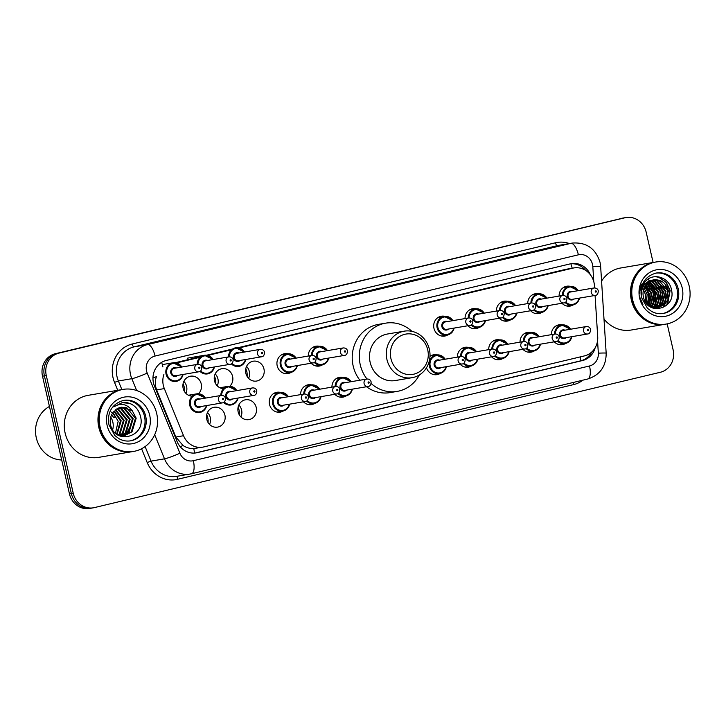 <?xml version="1.0" encoding="UTF-8"?>
<svg xmlns="http://www.w3.org/2000/svg" width="726" height="726" viewBox="0 0 726 726"><rect width="100%" height="100%" fill="white"/><g stroke="black" fill="none" stroke-linecap="round" stroke-linejoin="round"><path stroke-width="1.09" d="M534.2 350.948A10.064 9.311 -99.7 0 1 531.051 352.155A10.064 9.311 -99.7 0 1 522.92 349.315M502.855 358.444A10.064 9.311 -99.7 0 1 499.706 359.651A10.064 9.311 -99.7 0 1 491.575 356.811M471.501 365.949A10.064 9.311 -99.7 0 1 468.352 367.147A10.064 9.311 -99.7 0 1 460.22 364.307M440.147 373.445A10.064 9.311 -99.7 0 1 436.998 374.643A10.064 9.311 -99.7 0 1 426.489 367.755M346.093 395.933A10.064 9.311 -99.7 0 1 342.944 397.131A10.064 9.311 -99.7 0 1 334.813 394.3M314.739 403.429A10.064 9.311 -99.7 0 1 311.59 404.636A10.064 9.311 -99.7 0 1 303.459 401.796M283.394 410.925A10.064 9.311 -99.7 0 1 280.245 412.132A10.064 9.311 -99.7 0 1 269.5 404.373A10.064 9.311 -99.7 0 1 276.86 392.285A10.064 9.311 -99.7 0 1 280.227 392.376M238.854 404.981A10.064 9.311 -99.7 0 1 241.604 410.036A10.064 9.311 -99.7 0 1 240.887 416.924M256.251 407.54A10.064 9.311 -99.7 0 1 248.891 419.628A10.064 9.311 -99.7 0 1 238.146 411.869A10.064 9.311 -99.7 0 1 245.506 399.781A10.064 9.311 -99.7 0 1 256.251 407.54M207.5 412.477A10.064 9.311 -99.7 0 1 210.25 417.532A10.064 9.311 -99.7 0 1 209.542 424.42M224.906 415.036A10.064 9.311 -99.7 0 1 217.537 427.124A10.064 9.311 -99.7 0 1 206.792 419.365A10.064 9.311 -99.7 0 1 214.161 407.277A10.064 9.311 -99.7 0 1 224.906 415.036M565.554 343.452A10.064 9.311 -99.7 0 1 562.405 344.659A10.064 9.311 -99.7 0 1 554.274 341.819M183.85 381.395A10.064 9.311 -99.7 0 1 186.6 386.45A10.064 9.311 -99.7 0 1 185.883 393.347M192.19 396.169A10.064 9.311 -99.7 0 1 183.143 388.292A10.064 9.311 -99.7 0 1 190.502 376.204A10.064 9.311 -99.7 0 1 201.247 383.954A10.064 9.311 -99.7 0 1 198.443 393.764M215.205 373.899A10.064 9.311 -99.7 0 1 217.945 378.954A10.064 9.311 -99.7 0 1 217.237 385.851M223.535 388.664A10.064 9.311 -99.7 0 1 214.497 380.787A10.064 9.311 -99.7 0 1 221.857 368.699A10.064 9.311 -99.7 0 1 232.601 376.458A10.064 9.311 -99.7 0 1 229.788 386.259M246.559 366.403A10.064 9.311 -99.7 0 1 249.299 371.458A10.064 9.311 -99.7 0 1 248.591 378.346M263.955 368.962A10.064 9.311 -99.7 0 1 256.587 381.05A10.064 9.311 -99.7 0 1 245.842 373.291A10.064 9.311 -99.7 0 1 253.211 361.203A10.064 9.311 -99.7 0 1 263.955 368.962M291.09 372.356A10.064 9.311 -99.7 0 1 287.941 373.554A10.064 9.311 -99.7 0 1 277.196 365.795A10.064 9.311 -99.7 0 1 284.565 353.707A10.064 9.311 -99.7 0 1 287.932 353.798M322.444 364.86A10.064 9.311 -99.7 0 1 319.295 366.058A10.064 9.311 -99.7 0 1 311.164 363.218M510.55 319.876A10.064 9.311 -99.7 0 1 507.401 321.074A10.064 9.311 -99.7 0 1 499.27 318.242M541.905 312.38A10.064 9.311 -99.7 0 1 538.756 313.578A10.064 9.311 -99.7 0 1 530.624 310.737M479.196 327.372A10.064 9.311 -99.7 0 1 476.047 328.579A10.064 9.311 -99.7 0 1 467.916 325.738M447.851 334.868A10.064 9.311 -99.7 0 1 444.702 336.074A10.064 9.311 -99.7 0 1 433.957 328.315A10.064 9.311 -99.7 0 1 441.317 316.227A10.064 9.311 -99.7 0 1 444.693 316.318M573.25 304.884A10.064 9.311 -99.7 0 1 570.101 306.082A10.064 9.311 -99.7 0 1 561.978 303.241M206.728 414.827A12.587 11.634 -99.7 0 1 207.781 417.795A12.587 11.634 -99.7 0 1 208.026 422.459M238.083 407.331A12.587 11.634 -99.7 0 1 239.135 410.299A12.587 11.634 -99.7 0 1 239.38 414.963M245.778 368.754A12.587 11.634 -99.7 0 1 246.84 371.721A12.587 11.634 -99.7 0 1 247.085 376.386M214.433 376.25A12.587 11.634 -99.7 0 1 215.486 379.217A12.587 11.634 -99.7 0 1 215.731 383.882M183.079 383.745A12.587 11.634 -99.7 0 1 184.132 386.713A12.587 11.634 -99.7 0 1 184.377 391.387M594.594 287.923L594.458 285.735A18.876 17.451 80.3 0 0 593.986 282.478A18.876 17.451 80.3 0 0 573.839 267.93A18.876 17.451 80.3 0 0 572.796 268.148L239.108 347.935M152.959 378.074A18.876 1.679 -22.2 0 0 156.426 376.622C154.928 381.105 155.001 385.524 156.653 389.898L175.864 437.034L183.025 445.51C186.428 447.706 190.012 448.722 193.788 448.559L202.708 447.143A18.876 17.451 80.3 0 0 203.752 446.935L584.466 355.894A18.876 17.451 80.3 0 0 597.707 336.692L595.075 295.446M573.839 267.93L565.69 269.355L237.946 347.727M232.574 349.006L206.592 355.223M201.229 356.511L175.247 362.719M163.885 374.489A18.876 17.451 80.3 0 0 164.33 388.591L183.551 435.727A18.876 17.451 80.3 0 0 202.708 447.143M231.639 349.723L207.754 355.431M200.285 357.219L176.4 362.936M520.034 342.146A10.064 9.311 -99.7 0 1 527.675 332.308A10.064 9.311 -99.7 0 1 531.042 332.399M488.689 349.642A10.064 9.311 -99.7 0 1 496.321 339.804A10.064 9.311 -99.7 0 1 499.688 339.895M457.335 357.138A10.064 9.311 -99.7 0 1 464.967 347.3A10.064 9.311 -99.7 0 1 468.343 347.391M429.983 356.33A10.064 9.311 -99.7 0 1 433.622 354.796A10.064 9.311 -99.7 0 1 436.988 354.887M331.927 387.13A10.064 9.311 -99.7 0 1 339.568 377.284A10.064 9.311 -99.7 0 1 342.935 377.384M300.573 394.626A10.064 9.311 -99.7 0 1 308.214 384.789A10.064 9.311 -99.7 0 1 311.581 384.88M551.388 334.65A10.064 9.311 -99.7 0 1 559.029 324.812A10.064 9.311 -99.7 0 1 562.396 324.903M527.738 303.577A10.064 9.311 -99.7 0 1 535.371 293.731A10.064 9.311 -99.7 0 1 538.746 293.821M496.384 311.073A10.064 9.311 -99.7 0 1 504.025 301.226A10.064 9.311 -99.7 0 1 507.392 301.326M465.03 318.569A10.064 9.311 -99.7 0 1 472.671 308.722A10.064 9.311 -99.7 0 1 476.038 308.822M308.278 356.049A10.064 9.311 -99.7 0 1 315.91 346.211A10.064 9.311 -99.7 0 1 319.286 346.302M559.084 296.081A10.064 9.311 -99.7 0 1 566.725 286.235A10.064 9.311 -99.7 0 1 570.091 286.325M590.374 274.773A18.876 17.451 80.3 0 0 571.344 263.647A18.876 17.451 80.3 0 0 570.291 263.856L166.236 360.477A18.876 17.451 80.3 0 0 154.466 386.06L177.044 441.453A18.876 17.451 80.3 0 0 196.201 452.87A18.876 17.451 80.3 0 0 197.245 452.652L582.542 360.523A18.876 17.451 80.3 0 0 595.138 347.818M570.4 263.837A18.876 17.451 -99.7 0 1 585.7 270.444M647.81 290.845A25.165 23.268 -99.7 0 1 648.599 293.594A25.165 23.268 -99.7 0 1 649.216 297.733M649.235 301.326A25.165 23.268 -99.7 0 1 648.608 305.628M645.323 285.554A25.165 23.268 -99.7 0 1 646.494 287.668M667.176 323.887L673.111 349.814A18.876 17.451 -99.7 0 1 660.351 372.266L94.434 507.592A18.876 17.451 -99.7 0 1 93.391 507.81A18.876 17.451 -99.7 0 1 73.244 493.263L46.282 375.542A18.876 17.451 -99.7 0 1 59.051 353.09L624.959 217.764A18.876 17.451 -99.7 0 1 626.003 217.546A18.876 17.451 -99.7 0 1 646.149 232.093L653.11 262.476M93.391 507.81L89.607 508.454A18.876 17.451 -99.7 0 1 69.46 493.907L42.507 376.186A18.876 17.451 -99.7 0 1 55.267 353.734L623.071 218.09A18.876 17.451 -99.7 0 1 624.115 217.873A18.876 17.451 -99.7 0 0 623.071 218.09L57.154 353.408L624.959 217.764M42.507 376.186L44.395 375.859A18.876 17.451 -99.7 0 1 57.154 353.408A18.876 17.451 -99.7 0 0 44.395 375.859L71.357 493.58L44.395 375.859L46.282 375.542M91.503 508.127A18.876 17.451 -99.7 0 1 71.357 493.58A18.876 17.451 -99.7 0 0 91.503 508.127M591.717 352.046A18.876 17.451 -99.7 0 1 580.646 360.84L195.358 452.979A18.876 17.451 -99.7 0 1 195.249 452.997M648.79 300.873A25.165 23.268 80.3 0 0 648.127 293.676A25.165 23.268 80.3 0 0 646.231 288.195M621.184 218.408A18.876 17.451 -99.7 0 1 622.227 218.19L626.003 217.546M643.418 290.11A14.221 13.15 -99.7 0 1 645.369 294.82A14.221 13.15 -99.7 0 1 645.332 301.816M665.043 324.268A31.454 29.085 -99.7 0 1 664.925 324.286A31.454 29.085 -99.7 0 1 631.348 300.038A31.454 29.085 -99.7 0 1 654.362 262.258A31.454 29.085 -99.7 0 1 654.48 262.24M601.582 281.125A31.454 29.085 -99.7 0 1 620.685 267.994L654.362 262.258M648.073 279.174A31.454 29.085 -99.7 0 1 648.563 279.819M648.772 280.109A31.454 29.085 -99.7 0 1 649.144 280.635M649.643 281.37A31.454 29.085 -99.7 0 1 649.979 281.888M650.233 282.305A31.454 29.085 -99.7 0 1 651.34 284.274M651.866 285.345A31.454 29.085 -99.7 0 1 654.253 292.242A31.454 29.085 -99.7 0 1 655.033 302.152M666.223 324.059L665.161 324.241A31.454 29.085 -99.7 0 1 631.584 300.001A31.454 29.085 -99.7 0 1 654.598 262.222L655.66 262.041A31.454 29.085 -99.7 0 1 689.237 286.289A31.454 29.085 -99.7 0 1 666.223 324.059A31.454 29.085 -99.7 0 1 632.645 299.82A31.454 29.085 -99.7 0 1 655.66 262.041M655.732 273.139A20.519 18.967 -99.7 0 1 677.031 289.039A20.519 18.967 -99.7 0 1 662.611 313.568M653.509 279.891L659.072 280.454L667.829 290.999L663.782 304.602L657.103 308.133M653.799 279.837L653.037 280A14.221 13.15 -99.7 0 0 643.418 296.916C646.93 316.527 676.224 309.067 671.55 290.237C669.69 276.715 652.012 271.896 644.661 282.396C641.993 286.071 640.849 290.264 641.24 294.965C641.621 286.271 645.559 281.28 653.037 280C660.796 278.993 665.923 282.623 668.419 290.899L664.372 304.493L657.393 308.087L652.819 308.042M652.329 280.191L656.712 280.862L665.461 291.398L661.422 305.002L655.905 308.251M655.614 308.332L654.734 308.532M652.629 280.1L657.302 280.762L666.051 291.298L662.012 304.902L656.204 308.232M655.914 308.305L655.033 308.486M651.168 280.608L654.344 281.261L663.101 291.807L659.054 305.401L654.689 308.251M651.458 280.49L654.934 281.162L663.691 291.707L659.644 305.301L654.997 308.26M650.024 281.153L651.984 281.67L660.733 292.206L656.694 305.809L653.454 308.142M650.305 281.007L652.574 281.561L661.322 292.106L657.284 305.71L653.763 308.187M648.908 281.842L658.373 292.605L654.326 306.209L652.302 307.842M649.189 281.661L650.215 281.969L658.963 292.505L654.925 306.109L652.565 307.951M647.819 282.686L656.005 293.014L651.966 306.608L651.177 307.325M648.091 282.459L656.594 292.914L652.556 306.508L651.467 307.47M646.757 283.712L653.645 293.413L649.979 306.635M647.02 283.43L654.235 293.313L650.278 306.826M645.732 284.964L651.276 293.812L648.717 305.719M645.986 284.628L651.875 293.712L649.035 305.973M644.752 286.525L648.917 294.221L647.383 304.493M644.997 286.098L649.507 294.121L647.728 304.829M644.071 288.004L647.147 294.52L646.34 303.277M654.843 304.076A31.454 29.085 -99.7 0 1 654.543 305.991M654.435 306.563A31.454 29.085 -99.7 0 1 654.162 307.751M664.925 324.286L631.239 330.021A31.454 29.085 -99.7 0 1 603.996 319.032M655.578 276.642L658.909 277.396L665.96 282.323L669.853 290.445L666.731 305.21M665.443 285.391L667.493 290.845L667.584 298.096M663.074 285.79L665.125 291.244L665.216 298.495M660.714 286.198L662.765 291.652L662.856 298.894M658.355 286.598L660.397 292.052L660.488 299.303M655.986 286.997L658.037 292.451L658.128 299.702M653.627 287.405L655.678 292.859L655.769 300.101M651.258 287.805L653.309 293.259L653.4 300.51M648.899 288.204L650.95 293.658L651.04 300.909M642.964 304.702L639.27 296.036M639.08 294.302L641.448 284.102M656.177 276.624L659.208 277.341L666.259 282.278L670.152 290.391L667.575 304.366M667.303 300.346L662.684 307.815M664.943 300.755L662.466 305.737M662.575 301.154L660.097 306.136M647.683 279.465L649.961 280.526M651.449 281.488L655.052 285.064M657.847 301.962L655.378 306.944M654.925 307.552L654.362 308.241M647.538 282.931L650.324 285.872M653.119 302.76L650.995 307.234M390.942 358.626A20.446 18.903 -99.7 0 1 404.772 334.305A20.446 18.903 -99.7 0 1 427.723 349.832A20.446 18.903 -99.7 0 1 413.893 374.153A20.446 18.903 -99.7 0 1 390.942 358.626M386.931 359.506A23.595 21.816 -99.7 0 1 404.191 331.165A23.595 21.816 -99.7 0 1 429.375 349.351A23.595 21.816 -99.7 0 1 412.114 377.683A23.595 21.816 -99.7 0 1 386.931 359.506M404.191 331.165L387.412 334.024A23.595 21.816 80.3 0 0 370.151 362.356A23.595 21.816 80.3 0 0 395.334 380.542L412.114 377.683M366.975 379.008A34.603 31.989 -99.7 0 1 360.241 364.724A34.603 31.989 -99.7 0 1 385.56 323.17A34.603 31.989 -99.7 0 1 411.905 331.346M359.878 380.215A34.603 31.989 -99.7 0 1 353.154 365.931A34.603 31.989 -99.7 0 1 378.473 324.377L385.56 323.17M419.338 374.97A34.603 31.989 -99.7 0 1 397.176 391.396A34.603 31.989 -99.7 0 1 371.14 383.51M397.176 391.396L390.089 392.603A34.603 31.989 -99.7 0 1 366.521 386.74M110.733 417.196A14.221 13.15 -99.7 0 1 112.848 422.16A14.221 13.15 -99.7 0 1 112.639 429.792M61.692 459.985A28.314 26.172 -99.7 0 1 36.3 437.832A28.314 26.172 -99.7 0 1 49.441 406.46M132.513 451.608A31.454 29.085 -99.7 0 1 132.395 451.626A31.454 29.085 -99.7 0 1 98.818 427.378A31.454 29.085 -99.7 0 1 121.841 389.599A31.454 29.085 -99.7 0 1 121.959 389.581M132.395 451.626L98.718 457.362A31.454 29.085 -99.7 0 1 65.14 433.113A31.454 29.085 -99.7 0 1 88.155 395.334L121.841 389.599M133.702 451.4L132.631 451.581A31.454 29.085 -99.7 0 1 99.054 427.342A31.454 29.085 -99.7 0 1 122.077 389.563L123.139 389.381A31.454 29.085 -99.7 0 1 156.716 413.629A31.454 29.085 -99.7 0 1 133.702 451.4A31.454 29.085 -99.7 0 1 100.124 427.16A31.454 29.085 -99.7 0 1 123.139 389.381M123.211 400.48A20.519 18.967 -99.7 0 1 144.501 416.379A20.519 18.967 -99.7 0 1 130.09 440.909M121.151 407.204L126.787 407.758L135.435 418.312L131.288 431.934L124.618 435.464M132.168 410.571L121.306 407.177L113.519 411.887C110.651 415.435 109.644 419.592 110.497 424.374C114.236 445.347 145.554 437.333 140.681 417.223C138.73 408.747 133.811 403.828 125.925 402.449L122.204 402.64L113.746 406.905C120.734 402.64 126.869 403.856 132.168 410.571L136.179 418.185L132.032 431.807L124.999 435.4L118.029 435.092M124.999 435.4L118.737 434.947L116.26 433.876M119.627 407.585L123.783 408.266L132.431 418.829L128.284 432.442L123.093 435.582M122.73 435.7L121.614 435.972M119.999 407.477L124.536 408.139L133.176 418.702L129.028 432.315L123.484 435.573M123.111 435.673L120.099 436.099M118.147 408.166L120.779 408.783L129.428 419.338L125.28 432.959L121.541 435.527M118.51 408.003L121.532 408.656L130.181 419.211L126.034 432.832L121.932 435.564M121.569 435.709L120.48 436.081M116.714 408.965L117.784 409.292L126.424 419.846L122.277 433.467L119.953 435.282M117.067 408.747L118.529 409.165L127.177 419.719L123.03 433.34L120.353 435.364M115.316 410.009L123.429 420.363L119.273 433.976L118.338 434.81M115.661 409.718L124.173 420.236L120.026 433.849L118.746 434.956M113.964 411.343L120.425 420.871L116.668 434.094M114.291 410.98L121.169 420.744L117.086 434.302M112.966 412.586L118.175 421.252L115.479 433.213M111.686 414.691L113.664 417.514L115.543 416.479M111.377 412.123L115.915 417.132L113.664 417.514M122.05 402.658L129.582 403.357L131.424 404.137M128.929 428.821L126.551 433.876M126.142 434.466L125.544 435.237M572.179 268.212A18.876 7.178 -103.4 0 0 570.854 263.792M580.836 360.795A18.876 7.178 -103.4 0 0 580.255 356.902M194.504 453.069A18.876 7.178 -103.4 0 0 193.788 448.559M180.193 446.69A18.876 1.679 -22.2 0 0 183.025 445.51M162.905 366.966A18.876 7.178 -103.4 0 0 161.617 362.374M565.69 269.355L572.796 268.148M175.864 437.034L183.551 435.727M156.653 389.898L164.33 388.591M593.786 281.679L592.815 266.542A12.587 11.634 80.3 0 0 592.498 264.373A12.587 11.634 80.3 0 0 578.377 254.817L155.074 356.039A12.587 11.634 80.3 0 0 146.561 371.004A12.587 11.634 80.3 0 0 147.224 373.091L179.894 453.233A12.587 11.634 80.3 0 0 193.352 460.701L589.521 365.968A12.587 11.634 80.3 0 0 598.342 353.172L597.552 340.784M136.66 390.515L131.833 378.691A25.165 23.268 -99.7 0 1 130.517 374.516A25.165 23.268 -99.7 0 1 147.532 344.578L570.836 243.355A25.165 23.268 -99.7 0 1 572.233 243.074L558.757 245.361A25.165 23.268 80.3 0 0 557.368 245.651L134.065 346.874A25.165 23.268 80.3 0 0 117.04 376.812A25.165 23.268 80.3 0 0 118.365 380.987L121.877 389.599M117.739 390.298L114.517 382.384A28.314 26.172 -99.7 0 1 132.177 344.006L555.481 242.783A3.149 1.198 -103.4 0 0 557.368 245.651L570.836 243.355A12.587 4.783 76.6 0 1 578.377 254.817M114.517 382.384L118.365 380.987L131.833 378.691A12.587 1.116 -22.2 0 0 147.224 373.091M555.481 242.783A28.314 26.172 -99.7 0 1 569.402 243.555M582.924 380.152A28.314 26.172 -99.7 0 1 573.649 384.589L177.489 479.323A28.314 26.172 -99.7 0 1 147.187 462.526L141.579 448.768M59.051 353.09L55.267 353.734M73.244 493.263L69.46 493.907M155.074 356.039A12.587 4.783 76.6 0 0 147.532 344.578L134.065 346.874A3.149 1.198 -103.4 0 1 132.177 344.006M179.894 453.233A12.587 1.116 -22.2 0 1 164.503 458.832L151.035 461.128A25.165 23.268 80.3 0 0 176.572 476.347L190.049 474.051A25.165 23.268 -99.7 0 1 164.503 458.832L154.683 434.738M145.109 446.59L151.035 461.128L147.187 462.526M191.437 473.769A25.165 23.268 -99.7 0 1 190.049 474.051L191.555 473.742A12.587 4.783 76.6 0 1 191.437 473.769M177.77 476.138A3.149 1.198 -103.4 0 0 177.489 479.323M573.495 382.411A3.149 1.198 -103.4 0 0 573.649 384.589M193.352 460.701A12.587 4.783 76.6 0 1 191.555 473.742L587.715 379.008A12.587 4.783 76.6 0 1 587.597 379.036M589.521 365.968A12.587 4.783 76.6 0 1 587.715 379.008C600.012 375.015 606.165 366.403 606.174 353.172L600.647 266.542A12.587 0.544 -3.7 0 0 592.815 266.542M598.342 353.172A12.587 0.544 -3.7 0 1 606.174 353.172M580.646 360.84L582.542 360.523M195.358 452.979L197.245 452.652M645.196 285.763A25.165 23.268 -99.7 0 1 645.868 286.951M646.957 289.257A25.165 23.268 -99.7 0 1 648.363 293.64A25.165 23.268 -99.7 0 1 649.044 299.566M649.797 297.769A25.791 23.849 -99.7 0 1 649.407 304.684M648.926 302.288A25.165 23.268 -99.7 0 1 648.418 305.464M656.313 273.03A20.519 18.967 -99.7 0 1 678.211 288.839A20.519 18.967 -99.7 0 1 663.201 313.478C659.181 314.14 655.288 313.432 651.531 311.363L647.365 308.205L641.548 297.642C639.67 288.04 642.519 276.778 656.313 273.03M639.66 298.141A23.659 21.871 -99.7 0 1 655.66 269.999A23.659 21.871 -99.7 0 1 682.222 287.959A23.659 21.871 -99.7 0 1 666.223 316.109A23.659 21.871 -99.7 0 1 639.66 298.141M644.261 282.959A25.791 23.849 -99.7 0 1 644.661 283.503M645.686 285.019A25.791 23.849 -99.7 0 1 648.372 290.672M123.792 400.371A20.519 18.967 -99.7 0 1 145.69 416.18A20.519 18.967 -99.7 0 1 130.68 440.818C126.66 441.481 122.767 440.773 119 438.704L114.835 435.546L109.018 424.982C107.139 415.381 109.998 404.119 123.792 400.371M107.139 425.481A23.659 21.871 -99.7 0 1 123.139 397.331A23.659 21.871 -99.7 0 1 149.701 415.299A23.659 21.871 -99.7 0 1 133.702 443.45A23.659 21.871 -99.7 0 1 107.139 425.481M579.529 298.096A9.438 8.721 -99.7 0 1 572.596 305.02A9.438 8.721 -99.7 0 1 565.109 302.497M565.763 302.034A8.812 8.14 80.3 0 0 579.139 298.159M573.948 299.048A4.401 4.075 -99.7 0 1 568.54 292.324A4.401 4.075 -99.7 0 1 572.687 291.607M570.854 291.916A3.775 3.494 80.3 0 0 568.095 296.444A3.775 3.494 80.3 0 0 572.124 299.357L595.284 295.409A3.775 3.494 -99.7 0 1 591.254 292.505A3.775 3.494 -99.7 0 1 594.013 287.968L570.854 291.916M595.266 291.625A0.626 0.581 80.3 0 0 595.973 292.106A0.626 0.581 80.3 0 0 596.4 291.353A0.626 0.581 80.3 0 0 595.692 290.881A0.626 0.581 80.3 0 0 595.266 291.625M562.269 295.536A9.438 8.721 -99.7 0 1 569.429 286.416A9.438 8.721 -99.7 0 1 578.268 290.654M577.869 290.718A8.812 8.14 80.3 0 0 568.757 287.242A8.812 8.14 80.3 0 0 563.086 295.418M548.184 305.592A9.438 8.721 -99.7 0 1 541.251 312.516A9.438 8.721 -99.7 0 1 533.755 309.993M534.418 309.53A8.812 8.14 80.3 0 0 547.785 305.664M542.603 306.544A4.401 4.075 -99.7 0 1 537.186 299.82A4.401 4.075 -99.7 0 1 541.333 299.103M539.5 299.411A3.775 3.494 80.3 0 0 536.741 303.949A3.775 3.494 80.3 0 0 540.77 306.853L563.93 302.914A3.775 3.494 -99.7 0 1 559.9 300.001A3.775 3.494 -99.7 0 1 562.668 295.464L539.5 299.411M563.911 299.121A0.626 0.581 80.3 0 0 564.619 299.602A0.626 0.581 80.3 0 0 565.046 298.849A0.626 0.581 80.3 0 0 564.338 298.377A0.626 0.581 80.3 0 0 563.911 299.121M530.915 303.032A9.438 8.721 -99.7 0 1 538.075 293.912A9.438 8.721 -99.7 0 1 546.914 298.15M546.524 298.214A8.812 8.14 80.3 0 0 537.403 294.738A8.812 8.14 80.3 0 0 531.741 302.914M516.83 313.087A9.438 8.721 -99.7 0 1 509.897 320.012A9.438 8.721 -99.7 0 1 502.41 317.489M503.064 317.026A8.812 8.14 80.3 0 0 516.431 313.16M511.249 314.04A4.401 4.075 -99.7 0 1 505.831 307.316A4.401 4.075 -99.7 0 1 509.979 306.599M508.155 306.907A3.775 3.494 80.3 0 0 505.387 311.445A3.775 3.494 80.3 0 0 509.416 314.349L532.585 310.41A3.775 3.494 -99.7 0 1 528.555 307.497A3.775 3.494 -99.7 0 1 531.314 302.969L508.155 306.907M532.566 306.617A0.626 0.581 80.3 0 0 533.265 307.098A0.626 0.581 80.3 0 0 533.692 306.354A0.626 0.581 80.3 0 0 532.984 305.873A0.626 0.581 80.3 0 0 532.566 306.617M499.57 310.528A9.438 8.721 -99.7 0 1 506.73 301.408A9.438 8.721 -99.7 0 1 515.56 305.646M515.17 305.719A8.812 8.14 80.3 0 0 506.049 302.234A8.812 8.14 80.3 0 0 500.386 310.41M485.476 320.583A9.438 8.721 -99.7 0 1 478.543 327.508A9.438 8.721 -99.7 0 1 471.056 324.985M471.709 324.522A8.812 8.14 80.3 0 0 485.086 320.656M479.895 321.536A4.401 4.075 -99.7 0 1 474.486 314.812A4.401 4.075 -99.7 0 1 478.634 314.095M476.8 314.403A3.775 3.494 80.3 0 0 474.042 318.941A3.775 3.494 80.3 0 0 478.071 321.845L501.23 317.906A3.775 3.494 -99.7 0 1 497.201 314.993A3.775 3.494 -99.7 0 1 499.96 310.465L476.8 314.403M501.212 314.113A0.626 0.581 80.3 0 0 501.92 314.594A0.626 0.581 80.3 0 0 502.347 313.85A0.626 0.581 80.3 0 0 501.639 313.369A0.626 0.581 80.3 0 0 501.212 314.113M468.216 318.024A9.438 8.721 -99.7 0 1 475.376 308.904A9.438 8.721 -99.7 0 1 484.206 313.142M483.815 313.215A8.812 8.14 80.3 0 0 474.695 309.73A8.812 8.14 80.3 0 0 469.032 317.915M454.122 328.079A9.438 8.721 -99.7 0 1 447.189 335.013A9.438 8.721 -99.7 0 1 437.116 327.735A9.438 8.721 -99.7 0 1 444.022 316.4A9.438 8.721 -99.7 0 1 452.861 320.638M452.461 320.71A8.812 8.14 80.3 0 0 442.415 317.598A8.812 8.14 80.3 0 0 437.923 327.562A8.812 8.14 80.3 0 0 445.773 334.45A8.812 8.14 80.3 0 0 453.732 328.152M448.55 329.032A4.401 4.075 -99.7 0 1 443.132 322.308A4.401 4.075 -99.7 0 1 447.28 321.591M445.446 321.899A3.775 3.494 80.3 0 0 442.688 326.437A3.775 3.494 80.3 0 0 446.717 329.35L469.876 325.402A3.775 3.494 -99.7 0 1 465.847 322.489A3.775 3.494 -99.7 0 1 468.606 317.961L445.446 321.899M469.858 321.618A0.626 0.581 80.3 0 0 470.566 322.09A0.626 0.581 80.3 0 0 470.993 321.346A0.626 0.581 80.3 0 0 470.285 320.865A0.626 0.581 80.3 0 0 469.858 321.618M315.991 365.986L321.79 364.996L326.682 362.229L328.76 358.063A9.438 8.721 -99.7 0 1 321.79 364.996A9.438 8.721 -99.7 0 1 314.294 362.474M314.957 362.002A8.812 8.14 80.3 0 0 328.324 358.136M323.143 359.025A4.401 4.075 -99.7 0 1 317.725 352.291A4.401 4.075 -99.7 0 1 321.872 351.575M320.039 351.892A3.775 3.494 80.3 0 0 317.28 356.421A3.775 3.494 80.3 0 0 321.309 359.334L344.469 355.386A3.775 3.494 -99.7 0 1 340.44 352.482A3.775 3.494 -99.7 0 1 343.207 347.945L320.039 351.892M344.451 351.602A0.626 0.581 80.3 0 0 345.159 352.083A0.626 0.581 80.3 0 0 345.585 351.33A0.626 0.581 80.3 0 0 344.877 350.858A0.626 0.581 80.3 0 0 344.451 351.602M311.454 355.513A9.438 8.721 -99.7 0 1 318.614 346.393A9.438 8.721 -99.7 0 1 327.453 350.631M327.054 350.694A8.812 8.14 80.3 0 0 317.943 347.219A8.812 8.14 80.3 0 0 312.28 355.395M297.37 365.568A9.438 8.721 -99.7 0 1 290.436 372.492A9.438 8.721 -99.7 0 1 280.363 365.223A9.438 8.721 -99.7 0 1 287.269 353.889A9.438 8.721 -99.7 0 1 296.099 358.127M295.709 358.19A8.812 8.14 80.3 0 0 285.654 355.078A8.812 8.14 80.3 0 0 281.162 365.042A8.812 8.14 80.3 0 0 289.012 371.93A8.812 8.14 80.3 0 0 296.97 365.632M291.788 366.521A4.401 4.075 -99.7 0 1 286.371 359.797A4.401 4.075 -99.7 0 1 290.518 359.08M288.694 359.388A3.775 3.494 80.3 0 0 285.926 363.926A3.775 3.494 80.3 0 0 289.955 366.83L313.124 362.882A3.775 3.494 -99.7 0 1 309.095 359.978A3.775 3.494 -99.7 0 1 311.853 355.441L288.694 359.388M313.106 359.098A0.626 0.581 80.3 0 0 313.804 359.579A0.626 0.581 80.3 0 0 314.231 358.825A0.626 0.581 80.3 0 0 313.523 358.354A0.626 0.581 80.3 0 0 313.106 359.098M245.769 359.479A9.438 8.721 -99.7 0 1 238.836 366.403A9.438 8.721 -99.7 0 1 231.349 363.88M232.002 363.408A8.812 8.14 80.3 0 0 245.379 359.542M240.197 360.423A4.401 4.075 -99.7 0 1 234.779 353.698A4.401 4.075 -99.7 0 1 238.927 352.981M237.093 353.299A3.775 3.494 80.3 0 0 234.335 357.827A3.775 3.494 80.3 0 0 238.364 360.74L261.523 356.793A3.775 3.494 -99.7 0 1 257.494 353.889A3.775 3.494 -99.7 0 1 260.253 349.351L237.093 353.299M261.505 353.008A0.626 0.581 80.3 0 0 262.213 353.48A0.626 0.581 80.3 0 0 262.64 352.736A0.626 0.581 80.3 0 0 261.932 352.255A0.626 0.581 80.3 0 0 261.505 353.008M228.508 356.92A9.438 8.721 -99.7 0 1 235.669 347.79A9.438 8.721 -99.7 0 1 244.508 352.037L235.669 347.79M244.108 352.101A8.812 8.14 80.3 0 0 234.997 348.625A8.812 8.14 80.3 0 0 229.325 356.802M214.424 366.975A9.438 8.721 -99.7 0 1 207.491 373.899A9.438 8.721 -99.7 0 1 199.995 371.376M200.657 370.904A8.812 8.14 80.3 0 0 214.025 367.038M208.843 367.919A4.401 4.075 -99.7 0 1 203.425 361.194A4.401 4.075 -99.7 0 1 207.572 360.477M205.739 360.795A3.775 3.494 80.3 0 0 202.981 365.323A3.775 3.494 80.3 0 0 207.01 368.236L230.169 364.289A3.775 3.494 -99.7 0 1 226.14 361.385A3.775 3.494 -99.7 0 1 228.908 356.847L205.739 360.795M230.151 360.504A0.626 0.581 80.3 0 0 230.859 360.985A0.626 0.581 80.3 0 0 231.285 360.232A0.626 0.581 80.3 0 0 230.578 359.751A0.626 0.581 80.3 0 0 230.151 360.504M197.154 364.416A9.438 8.721 -99.7 0 1 204.324 355.286A9.438 8.721 -99.7 0 1 213.154 359.533M212.763 359.597A8.812 8.14 80.3 0 0 203.643 356.121A8.812 8.14 80.3 0 0 197.98 364.298M183.07 374.471A9.438 8.721 -99.7 0 1 176.137 381.395A9.438 8.721 -99.7 0 1 166.063 374.117A9.438 8.721 -99.7 0 1 172.969 362.791A9.438 8.721 -99.7 0 1 181.799 367.029M181.409 367.093A8.812 8.14 80.3 0 0 171.354 363.98A8.812 8.14 80.3 0 0 166.862 373.944A8.812 8.14 80.3 0 0 174.721 380.832A8.812 8.14 80.3 0 0 182.68 374.534M177.489 375.424A4.401 4.075 -99.7 0 1 172.071 368.69A4.401 4.075 -99.7 0 1 176.218 367.973M174.394 368.291A3.775 3.494 80.3 0 0 171.626 372.819A3.775 3.494 80.3 0 0 175.656 375.732L198.824 371.785A3.775 3.494 -99.7 0 1 194.795 368.881A3.775 3.494 -99.7 0 1 197.554 364.343L174.394 368.291M198.806 368A0.626 0.581 80.3 0 0 199.514 368.481A0.626 0.581 80.3 0 0 199.931 367.728A0.626 0.581 80.3 0 0 199.233 367.256A0.626 0.581 80.3 0 0 198.806 368M554.573 334.105A9.438 8.721 -99.7 0 1 561.733 324.985A9.438 8.721 -99.7 0 1 570.563 329.223M570.173 329.295A8.812 8.14 80.3 0 0 561.053 325.811A8.812 8.14 80.3 0 0 555.39 333.996M566.253 337.617A4.401 4.075 -99.7 0 1 560.835 330.893A4.401 4.075 -99.7 0 1 564.982 330.176M586.318 326.546L563.158 330.484A3.775 3.494 80.3 0 0 560.39 335.022A3.775 3.494 80.3 0 0 564.42 337.935L587.588 333.987A3.775 3.494 -99.7 0 1 583.559 331.074A3.775 3.494 -99.7 0 1 586.318 326.546C588.541 326.41 589.957 327.372 590.583 329.432C590.456 332.363 589.458 333.878 587.588 333.987M588.695 329.931A0.626 0.581 80.3 0 0 587.987 329.45A0.626 0.581 80.3 0 0 587.57 330.203A0.626 0.581 80.3 0 0 588.269 330.675A0.626 0.581 80.3 0 0 588.695 329.931M571.834 336.673A9.438 8.721 -99.7 0 1 564.901 343.598A9.438 8.721 -99.7 0 1 557.414 341.066M558.067 340.603A8.812 8.14 80.3 0 0 571.435 336.737M523.219 341.601A9.438 8.721 -99.7 0 1 530.379 332.481A9.438 8.721 -99.7 0 1 539.209 336.728M538.819 336.791A8.812 8.14 80.3 0 0 529.699 333.316A8.812 8.14 80.3 0 0 524.036 341.492M534.899 345.113A4.401 4.075 -99.7 0 1 529.49 338.389A4.401 4.075 -99.7 0 1 533.637 337.672M554.963 334.042L531.804 337.989A3.775 3.494 80.3 0 0 529.045 342.518A3.775 3.494 80.3 0 0 533.065 345.431L556.234 341.483A3.775 3.494 -99.7 0 1 552.205 338.57A3.775 3.494 -99.7 0 1 554.963 334.042C557.187 333.906 558.612 334.868 559.229 336.928C559.102 339.859 558.103 341.374 556.234 341.483M557.35 337.427A0.626 0.581 80.3 0 0 556.642 336.946A0.626 0.581 80.3 0 0 556.216 337.699A0.626 0.581 80.3 0 0 556.924 338.171A0.626 0.581 80.3 0 0 557.35 337.427M540.48 344.169A9.438 8.721 -99.7 0 1 533.546 351.094A9.438 8.721 -99.7 0 1 526.06 348.571M526.713 348.099A8.812 8.14 80.3 0 0 540.09 344.233M491.865 349.106A9.438 8.721 -99.7 0 1 499.025 339.977A9.438 8.721 -99.7 0 1 507.864 344.224L499.025 339.977L493.235 340.966M507.465 344.287A8.812 8.14 80.3 0 0 498.354 340.812A8.812 8.14 80.3 0 0 492.682 348.988M503.554 352.609A4.401 4.075 -99.7 0 1 498.136 345.885A4.401 4.075 -99.7 0 1 502.283 345.168M523.609 341.538L500.45 345.485A3.775 3.494 80.3 0 0 497.691 350.014A3.775 3.494 80.3 0 0 501.72 352.927L524.88 348.979A3.775 3.494 -99.7 0 1 520.851 346.075A3.775 3.494 -99.7 0 1 523.609 341.538C525.833 341.401 527.257 342.363 527.884 344.423C527.757 347.355 526.749 348.879 524.88 348.979M525.996 344.923A0.626 0.581 80.3 0 0 525.288 344.442A0.626 0.581 80.3 0 0 524.862 345.195A0.626 0.581 80.3 0 0 525.57 345.676A0.626 0.581 80.3 0 0 525.996 344.923M509.126 351.665A9.438 8.721 -99.7 0 1 502.192 358.59A9.438 8.721 -99.7 0 1 494.705 356.067M495.359 355.595A8.812 8.14 80.3 0 0 508.735 351.729M460.511 356.602A9.438 8.721 -99.7 0 1 467.68 347.482A9.438 8.721 -99.7 0 1 476.51 351.72M476.12 351.783A8.812 8.14 80.3 0 0 467 348.308A8.812 8.14 80.3 0 0 461.337 356.484M472.199 360.114A4.401 4.075 -99.7 0 1 466.782 353.38A4.401 4.075 -99.7 0 1 470.929 352.664M492.264 349.034L469.096 352.981A3.775 3.494 80.3 0 0 466.337 357.51A3.775 3.494 80.3 0 0 470.366 360.423L493.526 356.475A3.775 3.494 -99.7 0 1 489.496 353.571A3.775 3.494 -99.7 0 1 492.264 349.034C494.488 348.897 495.903 349.859 496.53 351.919C496.402 354.851 495.404 356.375 493.526 356.475M494.642 352.419A0.626 0.581 80.3 0 0 493.934 351.947A0.626 0.581 80.3 0 0 493.508 352.691A0.626 0.581 80.3 0 0 494.215 353.172A0.626 0.581 80.3 0 0 494.642 352.419M465.048 367.075L470.847 366.085L475.739 363.318L477.817 359.152A9.438 8.721 -99.7 0 1 470.847 366.085A9.438 8.721 -99.7 0 1 463.351 363.563M464.014 363.091A8.812 8.14 80.3 0 0 477.381 359.225M446.426 366.657A9.438 8.721 -99.7 0 1 439.493 373.581A9.438 8.721 -99.7 0 1 429.42 366.312A9.438 8.721 -99.7 0 1 436.326 354.978A9.438 8.721 -99.7 0 1 445.156 359.216M444.766 359.279A8.812 8.14 80.3 0 0 434.711 356.167A8.812 8.14 80.3 0 0 430.219 366.131A8.812 8.14 80.3 0 0 438.077 373.019A8.812 8.14 80.3 0 0 446.036 366.721M440.845 367.61A4.401 4.075 -99.7 0 1 435.428 360.876A4.401 4.075 -99.7 0 1 439.575 360.169M460.91 356.53L437.751 360.477A3.775 3.494 80.3 0 0 434.983 365.006A3.775 3.494 80.3 0 0 439.012 367.919L462.181 363.971A3.775 3.494 -99.7 0 1 458.151 361.067A3.775 3.494 -99.7 0 1 460.91 356.53C463.134 356.393 464.549 357.355 465.175 359.415C465.048 362.347 464.05 363.871 462.181 363.971M463.288 359.915A0.626 0.581 80.3 0 0 462.589 359.443A0.626 0.581 80.3 0 0 462.163 360.187A0.626 0.581 80.3 0 0 462.87 360.668A0.626 0.581 80.3 0 0 463.288 359.915M335.113 386.586A9.438 8.721 -99.7 0 1 342.273 377.466A9.438 8.721 -99.7 0 1 351.103 381.704M350.712 381.776A8.812 8.14 80.3 0 0 341.592 378.291A8.812 8.14 80.3 0 0 335.929 386.477M346.792 390.098A4.401 4.075 -99.7 0 1 341.374 383.373A4.401 4.075 -99.7 0 1 345.522 382.656M366.857 379.026L343.697 382.965A3.775 3.494 80.3 0 0 340.93 387.502A3.775 3.494 80.3 0 0 344.959 390.406L368.118 386.468A3.775 3.494 -99.7 0 1 364.098 383.555A3.775 3.494 -99.7 0 1 366.857 379.026C369.08 378.89 370.496 379.852 371.122 381.903C370.995 384.844 369.997 386.359 368.118 386.468M369.235 382.411A0.626 0.581 80.3 0 0 368.527 381.93A0.626 0.581 80.3 0 0 368.109 382.675A0.626 0.581 80.3 0 0 368.808 383.156A0.626 0.581 80.3 0 0 369.235 382.411M352.373 389.145A9.438 8.721 -99.7 0 1 345.44 396.069A9.438 8.721 -99.7 0 1 337.944 393.546M338.606 393.084A8.812 8.14 80.3 0 0 351.974 389.218M303.758 394.082A9.438 8.721 -99.7 0 1 310.919 384.962A9.438 8.721 -99.7 0 1 319.749 389.2M319.358 389.272A8.812 8.14 80.3 0 0 310.238 385.787A8.812 8.14 80.3 0 0 304.575 393.973M315.438 397.594A4.401 4.075 -99.7 0 1 310.02 390.869A4.401 4.075 -99.7 0 1 314.176 390.152M335.503 386.522L312.343 390.461A3.775 3.494 80.3 0 0 309.575 394.998A3.775 3.494 80.3 0 0 313.605 397.902L336.773 393.964A3.775 3.494 -99.7 0 1 332.744 391.051A3.775 3.494 -99.7 0 1 335.503 386.522C337.726 386.386 339.151 387.348 339.768 389.408C339.641 392.339 338.643 393.855 336.773 393.964M337.889 389.907A0.626 0.581 80.3 0 0 337.182 389.426A0.626 0.581 80.3 0 0 336.755 390.18A0.626 0.581 80.3 0 0 337.463 390.652A0.626 0.581 80.3 0 0 337.889 389.907M321.019 396.641A9.438 8.721 -99.7 0 1 314.086 403.565A9.438 8.721 -99.7 0 1 306.599 401.042M307.252 400.58A8.812 8.14 80.3 0 0 320.629 396.714M289.665 404.146A9.438 8.721 -99.7 0 1 282.732 411.07A9.438 8.721 -99.7 0 1 272.658 403.792A9.438 8.721 -99.7 0 1 279.564 392.457A9.438 8.721 -99.7 0 1 288.404 396.695M288.004 396.768A8.812 8.14 80.3 0 0 277.958 393.655A8.812 8.14 80.3 0 0 273.466 403.62A8.812 8.14 80.3 0 0 281.316 410.508A8.812 8.14 80.3 0 0 289.275 404.21M284.093 405.09A4.401 4.075 -99.7 0 1 278.675 398.365A4.401 4.075 -99.7 0 1 282.822 397.648M304.149 394.018L280.989 397.957A3.775 3.494 80.3 0 0 278.23 402.494A3.775 3.494 80.3 0 0 282.26 405.407L305.419 401.46A3.775 3.494 -99.7 0 1 301.39 398.547A3.775 3.494 -99.7 0 1 304.149 394.018C306.372 393.882 307.797 394.844 308.414 396.904C308.296 399.835 307.289 401.351 305.419 401.46M306.535 397.403A0.626 0.581 80.3 0 0 305.827 396.922A0.626 0.581 80.3 0 0 305.401 397.676A0.626 0.581 80.3 0 0 306.109 398.147A0.626 0.581 80.3 0 0 306.535 397.403M220.813 395.488A9.438 8.721 -99.7 0 1 227.973 386.368A9.438 8.721 -99.7 0 1 236.803 390.606M236.413 390.67A8.812 8.14 80.3 0 0 227.292 387.194A8.812 8.14 80.3 0 0 221.63 395.371M232.492 399.001A4.401 4.075 -99.7 0 1 227.075 392.276A4.401 4.075 -99.7 0 1 231.222 391.559M252.557 387.92L229.398 391.868A3.775 3.494 80.3 0 0 226.63 396.405A3.775 3.494 80.3 0 0 230.659 399.309L253.828 395.371A3.775 3.494 -99.7 0 1 249.798 392.457A3.775 3.494 -99.7 0 1 252.557 387.92C254.781 387.793 256.196 388.755 256.822 390.806C256.695 393.737 255.697 395.262 253.828 395.371M254.935 391.305A0.626 0.581 80.3 0 0 254.236 390.833A0.626 0.581 80.3 0 0 253.81 391.577A0.626 0.581 80.3 0 0 254.508 392.058A0.626 0.581 80.3 0 0 254.935 391.305M238.074 398.048A9.438 8.721 -99.7 0 1 231.14 404.972A9.438 8.721 -99.7 0 1 223.653 402.449M224.307 401.986A8.812 8.14 80.3 0 0 237.683 398.12M206.719 405.544A9.438 8.721 -99.7 0 1 199.786 412.468A9.438 8.721 -99.7 0 1 189.713 405.199A9.438 8.721 -99.7 0 1 196.619 393.864A9.438 8.721 -99.7 0 1 205.458 398.102M205.059 398.175A8.812 8.14 80.3 0 0 195.004 395.062A8.812 8.14 80.3 0 0 190.521 405.017A8.812 8.14 80.3 0 0 198.37 411.914A8.812 8.14 80.3 0 0 206.329 405.616M201.138 406.496A4.401 4.075 -99.7 0 1 195.73 399.772A4.401 4.075 -99.7 0 1 199.877 399.055M221.203 395.425L198.044 399.364A3.775 3.494 80.3 0 0 195.285 403.901A3.775 3.494 80.3 0 0 199.314 406.805L222.474 402.866A3.775 3.494 -99.7 0 1 218.444 399.953A3.775 3.494 -99.7 0 1 221.203 395.425C223.426 395.289 224.851 396.251 225.468 398.302C225.341 401.242 224.343 402.758 222.474 402.866M223.59 398.81A0.626 0.581 80.3 0 0 222.882 398.329A0.626 0.581 80.3 0 0 222.455 399.073A0.626 0.581 80.3 0 0 223.163 399.554A0.626 0.581 80.3 0 0 223.59 398.81M600.647 266.542L600.039 262.367C595.674 248.483 586.399 242.048 572.233 243.074M657.393 308.087L656.803 308.187M566.806 306.009L572.596 305.02L577.488 302.252L579.575 298.087M595.284 295.409C597.153 295.31 598.16 293.785 598.278 290.854C597.761 288.866 596.336 287.904 594.013 287.968M578.304 290.645L569.429 286.416L563.639 287.396M535.452 313.505L541.251 312.516L546.143 309.748L548.221 305.582M563.93 302.914C565.808 302.806 566.806 301.281 566.933 298.35C566.407 296.371 564.991 295.409 562.668 295.464M546.959 298.141L538.075 293.912L532.285 294.901M504.107 321.001L509.897 320.012L514.788 317.244L516.876 313.078M532.585 310.41C534.454 310.301 535.452 308.786 535.579 305.846C535.062 303.867 533.637 302.905 531.314 302.969M515.605 305.637L506.73 301.408L500.931 302.397M472.753 328.497L478.543 327.508L483.434 324.74L485.522 320.583M501.23 317.906C503.1 317.797 504.098 316.282 504.225 313.342C503.708 311.363 502.283 310.401 499.96 310.465M484.251 313.133L475.376 308.904L469.586 309.893M441.399 335.993L447.189 335.013L452.089 332.245L454.167 328.079M469.876 325.402C471.746 325.293 472.753 323.778 472.88 320.847C472.354 318.859 470.938 317.897 468.606 317.961M452.897 320.638L444.022 316.4L438.232 317.389M344.469 355.386C346.347 355.286 347.346 353.762 347.473 350.83C346.946 348.843 345.531 347.881 343.207 347.945M327.499 350.622L318.614 346.393L312.824 347.373M284.646 373.482L290.436 372.492L295.328 369.725L297.415 365.559M313.124 362.882C314.993 362.782 315.991 361.258 316.119 358.326C315.601 356.339 314.176 355.377 311.853 355.441M296.144 358.118L287.269 353.889L281.47 354.869M238.836 366.403L243.736 363.635L245.815 359.47M261.523 356.793C263.393 356.684 264.4 355.168 264.527 352.237C264.001 350.25 262.576 349.288 260.253 349.351M207.491 373.899L212.382 371.131L214.46 366.966M230.169 364.289C232.048 364.189 233.046 362.664 233.173 359.733C232.647 357.746 231.231 356.784 228.908 356.847M213.199 359.524L204.324 355.286L187.535 358.145M176.137 381.395L181.028 378.627L183.115 374.462M198.824 371.785C200.694 371.685 201.692 370.16 201.819 367.229C201.302 365.242 199.877 364.28 197.554 364.343M181.845 367.02L172.969 362.791L162.297 364.606M555.934 325.974L561.733 324.985L570.609 329.223M571.879 336.664L569.792 340.83L564.901 343.598L559.111 344.578M524.589 333.47L530.379 332.481L539.255 336.719M540.525 344.16L538.438 348.326L533.546 351.094L527.757 352.074M509.171 351.656L507.093 355.822L502.192 358.59L496.402 359.57M461.881 348.462L467.68 347.482L476.555 351.711M430.536 355.958L436.326 354.978L445.201 359.207M446.472 366.648L444.385 370.814L439.493 373.581L433.703 374.571M336.474 378.455L342.273 377.466L351.148 381.695M352.419 389.145L350.331 393.301L345.44 396.069L339.65 397.058M305.129 385.951L310.919 384.962L319.794 389.19M321.064 396.641L318.977 400.806L314.086 403.565L308.296 404.554M273.775 393.447L279.564 392.457L288.44 396.695M289.71 404.137L287.632 408.302L282.732 411.07L276.942 412.05M219.86 387.748L227.973 386.368L236.848 390.597M231.14 404.972L236.032 402.204L238.119 398.039M188.506 395.243L196.619 393.864L205.494 398.093M199.786 412.468L204.678 409.7L206.765 405.535"/></g></svg>
